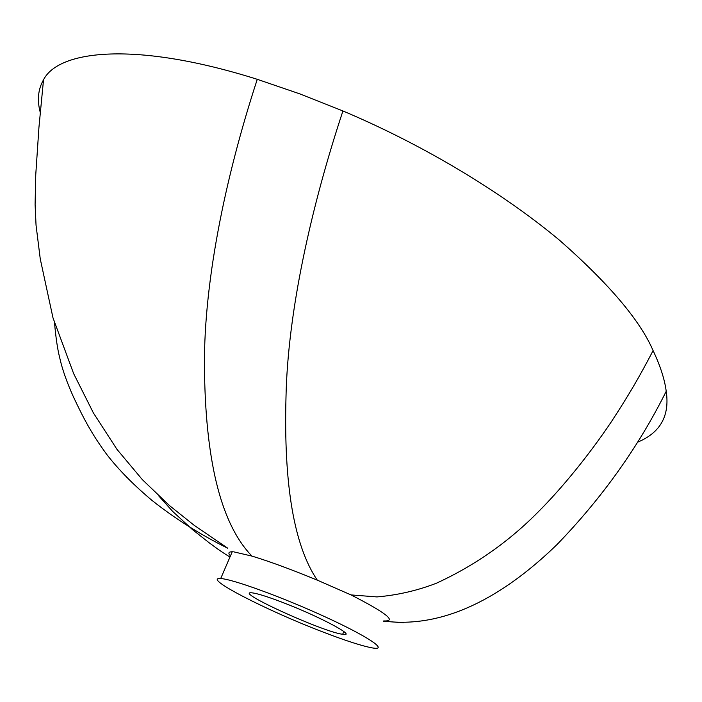 <?xml version="1.0" encoding="UTF-8"?>
<svg xmlns="http://www.w3.org/2000/svg" width="702" height="702" viewBox="0 0 702 702"><rect width="100%" height="100%" fill="white"/><g stroke="black" fill="none" stroke-linecap="round" stroke-linejoin="round"><path stroke-width="1.05" d="M383.652 621.059C450.789 629.94 512.162 588.144 557.16 544.401C602.272 497.718 638.627 446.674 666.224 391.268C664.636 379.291 660.266 365.742 653.106 350.623M666.216 391.277C669.883 415.856 660.31 432.844 637.477 442.242M317.286 580.142L351.018 594.919L376.974 596.919C397.674 595.129 417.523 590.558 436.521 583.178C474.947 565.461 508.845 541.698 538.223 511.89C561.837 488.373 588.996 454.966 611.038 422.235C628.65 395.358 639.057 377.483 653.097 350.623C640.215 320.586 609.117 283.871 559.81 240.479C508.722 197.727 431.677 148.438 342.936 110.969L299.789 93.875L257.265 79.317C224.965 178.097 202.369 287.311 204.563 375.052C206.256 464.926 222.043 525.271 251.93 556.081C269.928 561.574 291.716 569.594 317.278 580.15C294.077 545.858 283.643 484.968 285.986 397.499C287.671 312.074 311.223 206.642 342.927 110.96M351.018 594.919C386.293 612.951 397.2 621.621 383.722 620.928M227.685 548.209C200.202 534.547 175 518.638 152.088 500.482C133.608 484.985 118.489 469.62 106.713 454.378C92.629 435.1 84.705 420.928 73.377 396.762C66.637 381.774 62.057 368.638 59.617 357.344C57.555 349.289 55.87 337.881 54.554 323.131M40.268 112.469C36.978 100.184 38.057 89.294 43.524 79.791C58.784 49.772 136.451 41.199 257.274 79.317M251.913 556.089L233.898 551.886M158.924 496.112L172.657 511.398L192.427 529.554L209.275 542.857C215.093 547.016 217.962 549.631 229.958 557.055M230.467 555.861C227.913 553.176 228.501 551.807 232.222 551.754L233.283 551.807M281.476 601.983C318.664 616.014 358.274 637.126 342.681 634.275C323.675 632.248 232.485 590.724 251.913 592.821C256.862 593.339 266.716 596.393 281.476 601.983M322.815 631.949C266.514 610.503 201.36 576.974 220.691 578.571C232.125 578.922 282.327 597.165 325.14 616.839C368.138 636.521 389.04 650.728 372.648 647.964C362.636 646.2 346.025 640.865 322.815 631.949M403.747 622.806L383.59 621.226M227.702 548.183L194.173 525.307L169.41 505.519L142.348 479.642L116.971 449.35L93.34 412.829L73.649 373.622L52.983 317.822L40.26 258.95L36.039 225.149L35.1 204.422L35.749 174.789L38.943 127.316L43.524 79.791M342.681 634.275L343.813 631.528M232.195 551.851L220.691 578.571"/></g></svg>

